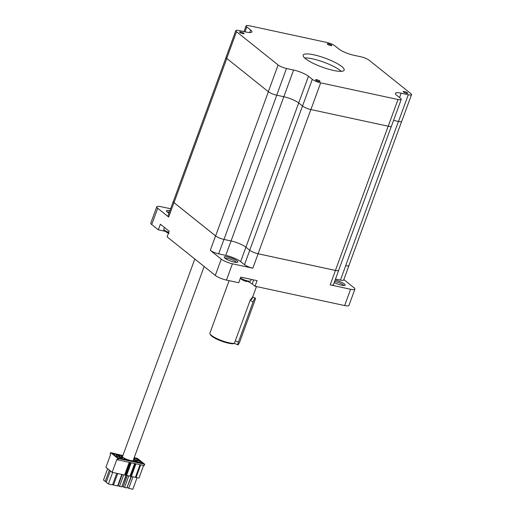 <?xml version="1.0" encoding="UTF-8"?>
<svg xmlns="http://www.w3.org/2000/svg" width="515" height="515" viewBox="0 0 515 515"><rect width="100%" height="100%" fill="white"/><g stroke="black" fill="none" stroke-linecap="round" stroke-linejoin="round"><path stroke-width="0.77" d="M167.349 212.09A6.045 1.307 -159.9 0 1 169.396 212.071M225.126 258.318A6.045 1.307 -159.9 0 1 229.98 258.994A6.045 1.307 -159.9 0 1 235.625 261.678A6.045 1.307 -159.9 0 1 236.269 262.399M334.628 281.447A6.045 1.307 -159.9 0 1 335.342 281.583A6.045 1.307 -159.9 0 1 343.054 284.821A6.045 1.307 -159.9 0 1 343.698 285.548M169.899 210.699A7.21 1.558 20.1 0 0 166.5 211.208A7.21 1.558 20.1 0 0 167.24 212.006A7.21 1.558 20.1 0 0 169.01 213.133M236.984 260.815A7.21 1.558 20.1 0 0 228.872 257.217A7.21 1.558 20.1 0 0 224.276 257.436A7.21 1.558 20.1 0 0 225.016 258.24A7.21 1.558 20.1 0 0 231.647 261.401A7.21 1.558 20.1 0 0 237.486 262.27A7.21 1.558 20.1 0 0 236.984 260.815M334.235 282.523A7.21 1.558 20.1 0 0 341.651 285.246A7.21 1.558 20.1 0 0 344.915 285.413A7.21 1.558 20.1 0 0 342.752 282.896A7.21 1.558 20.1 0 0 335.214 280.102A7.21 1.558 20.1 0 0 335.13 280.083M165.482 231.428A9.83 2.131 20.1 0 0 163.654 230.978L158.337 229.832L151.738 224.553A8.742 1.893 -159.9 0 1 150.786 223.111L156.747 206.824A8.742 1.893 -159.9 0 1 161.053 206.708L170.607 208.762M343.827 279.606L353.953 287.711A8.742 1.893 -159.9 0 1 354.906 289.153L348.945 305.44A8.742 1.893 -159.9 0 1 344.638 305.556L255.034 286.25L252.176 283.965A9.83 2.131 20.1 0 0 247.947 281.525M241.458 279.149A9.83 2.131 20.1 0 0 240.151 278.815M255.034 286.25L257.088 280.643L240.769 277.128L238.715 282.735L226.452 280.096A8.742 1.893 -159.9 0 1 215.302 275.409L167.111 236.855L169.165 231.248L160.39 224.225L158.337 229.832M221.263 259.122L210.281 250.329A6.553 1.416 20.1 0 0 218.643 253.844L225.776 255.382A11.652 2.524 -159.9 0 1 240.64 261.62L244.477 264.691A6.553 1.416 20.1 0 0 252.839 268.199L232.413 263.802A8.742 1.893 -159.9 0 1 221.263 259.122L215.302 275.409M338.703 270.195A6.553 1.416 -159.9 0 1 338.683 270.356A6.553 1.416 -159.9 0 1 335.458 270.446L258.112 253.779A6.553 1.416 -159.9 0 1 249.749 250.271L245.919 247.2A11.652 2.524 20.1 0 0 231.048 240.956L223.922 239.424A6.553 1.416 -159.9 0 1 215.56 235.909L173.967 202.627A6.553 1.416 -159.9 0 1 173.246 201.545A6.553 1.416 -159.9 0 1 173.368 201.384M173.246 201.545L167.967 215.972A6.553 1.416 20.1 0 0 168.688 217.053L157.706 208.26A8.742 1.893 -159.9 0 1 156.747 206.824M354.906 289.153A8.742 1.893 -159.9 0 1 350.599 289.269L330.179 284.866A6.553 1.416 20.1 0 0 333.411 284.776L338.683 270.356M348.97 265.38A6.553 1.416 -159.9 0 1 348.964 265.579A6.553 1.416 -159.9 0 1 345.732 265.669L345.674 265.656A6.553 1.416 20.1 0 0 348.9 265.566L401.616 121.514M335.516 279.027L340.454 280.089A6.553 1.416 20.1 0 0 343.685 279.999L348.964 265.579M229.098 280.662L209.908 333.089A13.873 3 20.1 0 0 210.004 333.836A13.873 3 20.1 0 0 211.427 335.381A13.873 3 20.1 0 0 222.866 341.02A13.873 3 20.1 0 0 234.383 343.363L250.078 300.464L252.588 296.93L255.298 298.043A3.457 0.579 112.3 0 0 253.174 301.732L238.394 342.127A3.457 0.579 112.3 0 0 237.898 344.844A3.457 0.579 112.3 0 0 240.022 341.155L254.803 300.76A3.457 0.579 112.3 0 0 255.298 298.043M252.505 297.438L251.706 299.492L250.728 299.093M210.004 333.836L210.442 334.711A13.145 2.845 20.1 0 0 211.787 336.179A13.145 2.845 20.1 0 0 222.538 341.49A13.145 2.845 20.1 0 0 233.45 343.75L234.383 343.363M240.479 277.926A5.826 1.262 20.1 0 0 247.824 280.978A5.826 1.262 20.1 0 0 250.348 281.158A5.826 1.262 20.1 0 0 250.696 280.9L251.256 279.388M246.312 281.415L244.528 280.933M245.005 281.126L242.732 280.096A9.444 7.751 -51.3 0 1 242.578 279.999L242.005 279.542M235.799 30.617L226.027 57.326A6.553 1.416 20.1 0 0 226.742 58.401L268.334 91.683A6.553 1.416 20.1 0 0 276.697 95.198A6.553 1.416 20.1 0 0 276.761 95.211L283.829 96.73A11.652 2.524 -159.9 0 1 298.694 102.974L302.498 106.019A6.553 1.416 20.1 0 0 302.53 106.045A6.553 1.416 20.1 0 0 310.893 109.553L388.233 126.22A6.553 1.416 20.1 0 0 391.464 126.13L401.237 99.421A6.553 1.416 -159.9 0 1 398.005 99.511L320.665 82.844A6.553 1.416 -159.9 0 1 312.302 79.336L308.472 76.265A11.652 2.524 20.1 0 0 293.601 70.027L286.475 68.489A6.553 1.416 -159.9 0 1 278.113 64.974L236.52 31.698A6.553 1.416 -159.9 0 1 235.799 30.617A6.553 1.416 -159.9 0 1 239.031 30.527L246.164 32.065A11.652 2.524 20.1 0 0 251.906 31.911A11.652 2.524 20.1 0 0 250.631 29.986L246.794 26.915A6.553 1.416 -159.9 0 1 246.08 25.84A6.553 1.416 -159.9 0 1 249.305 25.75L326.652 42.417A6.553 1.416 -159.9 0 1 335.014 45.925L338.844 48.996A11.652 2.524 20.1 0 0 353.715 55.24L360.841 56.772A6.553 1.416 -159.9 0 1 369.204 60.287L410.796 93.563A6.553 1.416 -159.9 0 1 411.517 94.644A6.553 1.416 -159.9 0 1 408.286 94.734L401.153 93.196A11.652 2.524 20.1 0 0 395.411 93.35A11.652 2.524 20.1 0 0 396.685 95.275L400.522 98.346A6.553 1.416 -159.9 0 1 401.237 99.421M408.286 94.734L398.513 121.443L393.569 120.375L398.449 121.431A6.553 1.416 20.1 0 0 398.513 121.443A6.553 1.416 20.1 0 0 401.739 121.353L411.517 94.644M226.014 57.526L173.31 201.558A6.553 1.416 20.1 0 0 174.025 202.64L215.618 235.922A6.553 1.416 20.1 0 0 223.98 239.436L231.048 240.956A11.652 2.524 -159.9 0 1 245.919 247.2L249.717 250.245A6.553 1.416 20.1 0 0 258.079 253.753L335.42 270.42A6.553 1.416 20.1 0 0 338.651 270.33L391.374 126.265M164.414 227.443L163.783 229.181A5.826 1.262 20.1 0 0 163.886 229.6A5.826 1.262 20.1 0 0 164.42 230.141A5.826 1.262 20.1 0 0 168.759 232.342M169.029 233.404L166.757 232.381A9.444 7.751 -51.3 0 1 166.603 232.278L163.886 229.6M341.239 71.334A21.849 4.732 20.1 0 0 340.318 70.542A21.849 4.732 20.1 0 0 322.744 61.813A21.849 4.732 20.1 0 0 304.616 57.931M341.786 66.538A21.849 4.732 20.1 0 0 319.422 56.251A21.849 4.732 20.1 0 0 303.142 55.124A21.849 4.732 20.1 0 0 305.53 58.723A21.849 4.732 20.1 0 0 327.894 69.01A21.849 4.732 20.1 0 0 344.175 70.137A21.849 4.732 20.1 0 0 341.786 66.538M243.827 33.269A2.401 0.521 20.1 0 0 241.368 32.142A2.401 0.521 20.1 0 0 239.578 32.014A2.401 0.521 20.1 0 0 239.842 32.413A2.401 0.521 20.1 0 0 242.301 33.546A2.401 0.521 20.1 0 0 244.091 33.668A2.401 0.521 20.1 0 0 243.827 33.269M331.499 45.133A2.401 0.521 20.1 0 0 329.04 44A2.401 0.521 20.1 0 0 327.25 43.878A2.401 0.521 20.1 0 0 327.514 44.271A2.401 0.521 20.1 0 0 329.973 45.404A2.401 0.521 20.1 0 0 331.763 45.526A2.401 0.521 20.1 0 0 331.499 45.133M407.474 92.848A2.401 0.521 20.1 0 0 405.015 91.715A2.401 0.521 20.1 0 0 403.226 91.593A2.401 0.521 20.1 0 0 403.49 91.992A2.401 0.521 20.1 0 0 405.949 93.118A2.401 0.521 20.1 0 0 407.738 93.247A2.401 0.521 20.1 0 0 407.474 92.848M319.802 80.99A2.401 0.521 20.1 0 0 317.343 79.857A2.401 0.521 20.1 0 0 315.553 79.735A2.401 0.521 20.1 0 0 315.817 80.128A2.401 0.521 20.1 0 0 318.276 81.261A2.401 0.521 20.1 0 0 320.066 81.383A2.401 0.521 20.1 0 0 319.802 80.99M286.475 68.489L276.697 95.198L283.829 96.73L293.601 70.027M308.472 76.265L298.694 102.974A11.652 2.524 20.1 0 0 283.829 96.73L225.776 255.382M240.64 261.62L298.694 102.974L302.53 106.045L312.302 79.336M194.805 259.013L122.544 456.483A5.678 1.23 20.1 0 0 124.952 458.517A5.678 1.23 20.1 0 0 130.411 460.468A5.678 1.23 20.1 0 0 133.211 460.391L204.165 266.5M130.533 462.676L125.905 475.326L125.261 475.139L129.87 462.534L125.242 475.184L112.148 472.313L105.91 467.324L110.648 454.365L110.229 453.908M112.148 472.313L116.892 459.361L117.343 459.721L117.832 458.389L110.635 452.595L122.879 455.563M136.076 477.469L138.979 478.094L143.588 465.489M117.832 458.389L144.709 464.24L137.511 458.447L134.222 457.623M138.117 462.11L135.812 460.268L140.164 461.202L142.468 463.049L138.117 462.11M119.467 456.515L115.122 455.582L112.746 453.683L117.098 454.623L119.467 456.515M122.988 457.275L120.195 456.676L117.826 454.777L122.679 456.116M133.713 459.013L134.698 459.798L133.52 459.547M133.99 458.26L137.402 458.994L139.771 460.893L135.419 459.953L133.836 458.685M117.819 457.738L115.508 455.891L119.86 456.831L122.164 458.678L117.819 457.738M126.619 459.271L127.244 459.766L122.892 458.833L120.587 456.985L123.381 457.59M129.741 460.307L127.63 459.657M132.117 460.706L131.029 460.584M133.443 459.753L135.085 460.107L137.396 461.955L132.625 460.687M130.54 462.682L125.924 475.281L126.568 475.474L131.138 462.811M125.905 475.326L130.475 462.67M125.242 475.184L129.812 462.522M131.331 476.446L136.057 477.514L140.627 464.852M126.587 475.422L130.649 476.349L135.278 463.7L130.668 476.304L131.312 476.491L135.883 463.835M130.649 476.349L135.22 463.687M144.625 464.266L144.007 465.579L117.343 459.721M140.164 461.202L139.275 462.361M116.223 455.82L117.098 454.623M121.295 456.908L122.171 455.711M136.52 460.191L137.402 458.994M119.86 456.831L118.971 457.99M124.617 458.344L124.051 459.084M135.085 460.107L134.196 461.266M124.598 474.997L129.207 462.393M116.763 473.304L112.534 484.873L108.427 483.991L112.656 472.422M110.365 470.884L106.212 482.22L108.427 483.991M107.635 468.702L103.483 480.038L105.208 481.416L109.354 470.079M121.843 474.399L117.607 485.967L113.5 485.085L117.735 473.517M112.695 484.441L113.5 485.085M123.716 474.804L119.48 486.372L121.778 486.868L126.001 475.332M117.768 485.529L118.09 485.787L122.222 474.482M126.304 475.454L121.778 486.868M128.789 475.899L124.559 487.467L126.851 487.963L131.055 476.478M122.358 486.237L123.162 486.881L127.302 475.577M131.409 476.465L126.851 487.963M137.067 477.682L132.831 489.25L128.724 488.362L132.96 476.793M127.43 487.332L128.724 488.362M130.005 476.163L134.615 463.558M135.413 477.328L140.022 464.723M105.208 481.416L106.335 481.892M118.09 485.787L119.48 486.372M123.162 486.881L124.559 487.467M164.066 229.857L163.654 230.978M210.281 250.329L215.56 235.909M173.967 202.627L168.688 217.053M157.706 208.26L151.738 224.553M226.452 280.096L232.413 263.802M344.638 305.556L350.599 289.269M330.179 284.866L335.458 270.446M258.112 253.779L252.839 268.199M253.657 279.903L252.176 283.965M218.643 253.844L223.922 239.424M249.749 250.271L244.477 264.691M345.732 265.669L340.454 280.089M247.824 280.978A9.47 5.008 102.2 0 1 246.022 281.357M398.449 121.431L345.674 265.656M388.194 126.214L335.42 270.42M310.854 109.547L258.079 253.753M302.498 106.019L249.717 250.245M276.761 95.211L223.98 239.436M268.386 91.722L215.618 235.922M226.793 58.446L174.025 202.64M250.078 300.464L253.174 301.732M238.394 342.127L235.297 340.859M226.742 58.401L236.52 31.698M268.334 91.683L278.113 64.974M310.893 109.553L320.665 82.844M388.233 126.22L398.005 99.511M401.153 93.196L399.556 97.567M245.005 31.814L246.794 26.915M249.691 32.554L250.631 29.986M110.686 452.666L110.197 454.005M144.496 464.247L144.007 465.579M118.392 458.62L117.903 459.959M256.483 286.565L252.678 296.968M250.348 281.158L246.479 281.441M240.421 278.081L242.501 279.948M237.898 344.844L234.331 343.383M246.08 25.84L243.968 31.589M144.219 465.573L144.709 464.24M110.635 452.595L110.146 453.934M140.685 464.865L136.057 477.514M131.196 462.824L126.568 475.474M135.941 463.841L131.312 476.491"/></g></svg>
